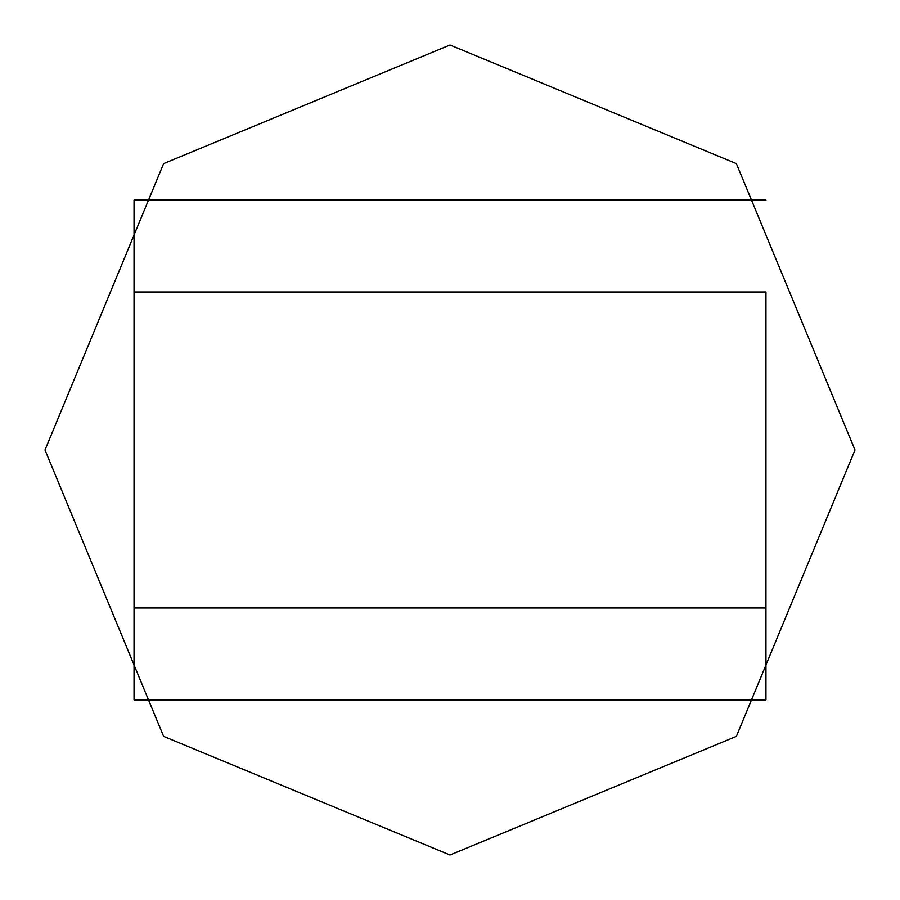 <?xml version="1.0" encoding="UTF-8"?>
<svg xmlns="http://www.w3.org/2000/svg" width="900" height="900" viewBox="0 0 900 900"><rect width="100%" height="100%" fill="white"/><g stroke="black" fill="none" stroke-linecap="round" stroke-linejoin="round"><path stroke-width="1.35" d="M134.044 292.016L765.956 292.016L765.956 607.984L134.044 607.984L134.044 699.896L134.044 200.104L765.956 200.104M134.044 200.104L134.044 279.641M45 450L163.62 163.62L450 45L736.38 163.62L855 450L736.38 736.38L450 855L163.62 736.38L45 450L163.62 163.62L450 45L736.38 163.62L855 450L736.38 736.38L450 855L163.62 736.38L45 450M134.044 699.896L765.956 699.896L765.956 607.984"/></g></svg>
